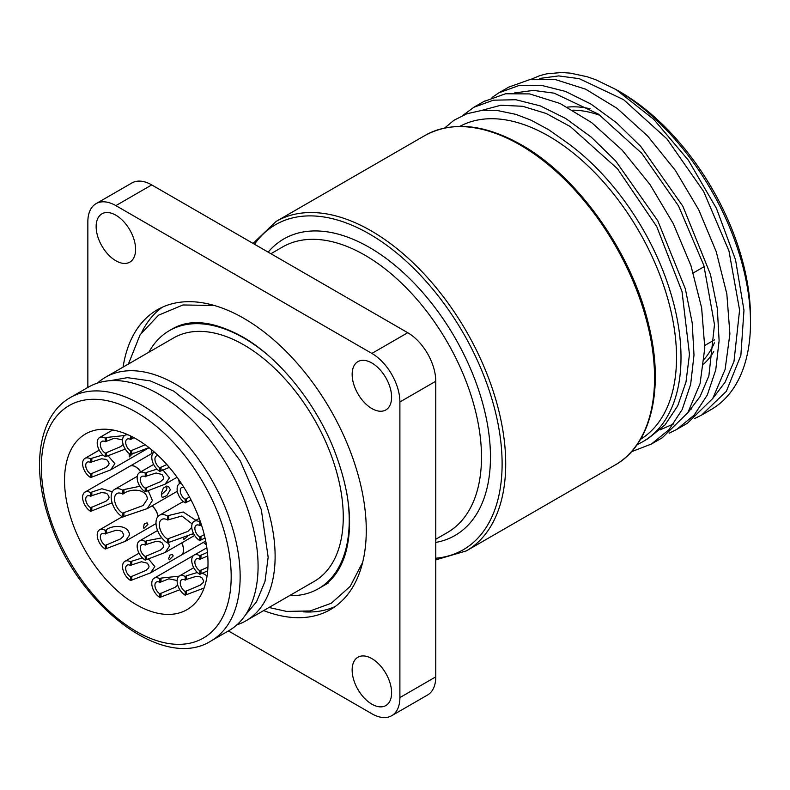 <?xml version="1.0" encoding="UTF-8"?>
<svg xmlns="http://www.w3.org/2000/svg" width="790" height="790" viewBox="0 0 790 790"><rect width="100%" height="100%" fill="white"/><g stroke="black" fill="none" stroke-linecap="round" stroke-linejoin="round"><path stroke-width="1.19" d="M637.125 444.563A183.873 106.156 -120 0 0 642.922 441.62A183.873 106.156 -120 0 0 673.712 303.646A183.873 106.156 -120 0 0 565.541 141.588L548.625 129.688L531.147 120.228L515.998 114.392L497.098 110.462L481.722 110.442L466.86 113.77L453.904 120.297L444.701 128M481.416 110.481L500.771 105.258L522.634 106.275L546.147 113.464L570.419 126.657L617.504 168.774L656.717 226.542L682.027 291.579L689.463 354.394L685.977 382.074L677.721 405.853L665.022 424.911L647.998 438.697M514.636 92.924L533.477 90.406L554.195 93.171L598.484 114.155L641.796 153.339L678.531 205.943L703.87 265.479L714.486 324.552L708.877 375.892L700.049 396.6L687.537 413.15M673.673 423.865L660.114 429.869M689.868 409.279A183.873 106.156 -120 0 0 691.329 409.042M689.719 410.869L688.831 411.067M531.384 79.158L539.856 75.623L546.739 73.816L561.611 72.522L570.291 73.124L587.079 76.719L595.838 79.76L615.993 89.537A190.212 109.82 60 0 1 750.5 322.498A190.212 109.82 60 0 1 711.109 409.576L702.32 414.651M615.993 89.537L653.873 119.438L688.367 160.222L716.441 208.382L735.559 259.88L743.963 310.292L740.862 355.391L726.365 391.297L701.688 415.017L694.242 418.72M677.158 429.177L687.34 423.292L712.768 398.466L725.111 369.434L729.901 333.923L726.84 293.91L716.244 251.714L698.706 209.745L675.371 170.403L647.583 135.959L617.069 108.339L585.627 89.181L555.133 79.484L530.801 79.247L508.74 87.127M492.071 97.447L498.925 92.795L518.517 85.695L540.992 85.241L565.433 91.403L590.89 104.033L616.348 122.618L640.799 146.466L682.866 206.239L710.447 274.377L717.32 308.376L719.107 340.618L715.76 369.888L707.297 395.04L694.094 415.185L676.586 429.513L669.14 433.216M211.039 640.957L228.972 630.608A140.571 81.163 -120 0 0 258.083 566.252A140.571 81.163 -120 0 0 196.72 424.793A140.571 81.163 -120 0 0 88.401 387.13L70.468 397.488C38.197 415.52 30.849 468.006 49.948 521.538C76.976 604.587 162.908 671.658 211.039 640.957A140.571 81.163 -120 0 0 240.15 576.611A140.571 81.163 -120 0 0 140.748 404.45A140.571 81.163 -120 0 0 70.468 397.488M236.97 624.791A140.571 81.163 -120 0 0 246.006 620.772A140.571 81.163 -120 0 0 275.118 556.417A140.571 81.163 -120 0 0 213.764 414.957A140.571 81.163 -120 0 0 105.435 377.294A140.571 81.163 -120 0 0 97.437 383.111M246.006 620.772L314.153 581.43A140.571 81.163 -120 0 0 343.265 517.075A140.571 81.163 -120 0 0 281.912 375.615A140.571 81.163 -120 0 0 173.583 337.952L105.435 377.294M289.446 595.69A149.004 86.031 -120 0 0 318.37 588.728A149.004 86.031 -120 0 0 349.229 520.521A149.004 86.031 -120 0 0 346.869 493.523M265.954 353.476A149.004 86.031 -120 0 0 169.366 330.645A149.004 86.031 -120 0 0 148.875 352.222M208.007 563.231A101.446 58.569 60 0 1 186.993 609.673A101.446 58.569 60 0 1 108.813 582.487A101.446 58.569 60 0 1 64.533 480.399A101.446 58.569 60 0 1 85.547 433.957A101.446 58.569 60 0 1 163.718 461.133A101.446 58.569 60 0 1 208.007 563.231M750.5 322.498L750.5 317.323A183.873 106.156 -120 0 0 618.264 90.86M96.054 203.662A39.628 22.88 -120 0 1 115.873 205.627L371.873 353.426A39.628 22.88 -120 0 1 399.898 401.962L399.898 697.57L435.764 676.862L435.764 381.254A39.628 22.88 60 0 0 407.739 332.718L151.739 184.919A39.628 22.88 60 0 0 131.92 182.954L96.054 203.662A39.628 22.88 -120 0 0 87.848 221.802L87.848 387.456M371.873 704.176A27.897 16.106 60 0 1 353.644 679.588A27.897 16.106 60 0 1 357.929 657.231A27.897 16.106 60 0 1 385.826 673.337A27.897 16.106 60 0 1 385.826 705.559A27.897 16.106 60 0 1 371.873 704.176M391.603 397.173A27.897 16.106 60 0 1 385.826 409.951A27.897 16.106 60 0 1 357.929 393.835A27.897 16.106 60 0 1 357.929 361.623A27.897 16.106 60 0 1 379.427 369.098A27.897 16.106 60 0 1 391.603 397.173M115.873 215.206A27.897 16.106 60 0 1 134.093 239.785A27.897 16.106 60 0 1 129.817 262.142A27.897 16.106 60 0 1 101.92 246.036A27.897 16.106 60 0 1 101.92 213.823A27.897 16.106 60 0 1 115.873 215.206M435.764 676.862A39.628 22.88 60 0 1 427.558 695.002L391.692 715.71A39.628 22.88 -120 0 1 371.873 713.755L228.419 630.924M391.692 715.71A39.628 22.88 -120 0 0 399.898 697.57M123.082 367.113A173.099 99.935 60 0 1 157.328 309.779A173.099 99.935 60 0 1 290.71 356.162A173.099 99.935 60 0 1 366.274 530.357A173.099 99.935 60 0 1 330.418 609.594A173.099 99.935 60 0 1 263.653 610.581M303.35 611.845A173.099 99.935 -120 0 0 335.207 606.503M162.394 307.182A173.099 99.935 -120 0 0 141.844 332.106M206.407 544.932A101.446 58.569 60 0 1 203.386 542.365M152.036 453.411A101.446 58.569 60 0 1 151.315 449.51M459.82 126.38A180.703 104.329 60 0 1 598.563 176.565A180.703 104.329 60 0 1 676.526 357.445A180.703 104.329 60 0 1 640.502 439.329M651.474 444L662.237 437.788L687.873 412.637L700.108 383.506L704.799 347.926L701.639 307.863L690.954 265.657L673.327 223.718L649.923 184.416L622.095 150.061L591.562 122.529L560.12 103.49L529.646 93.911L505.531 93.763L483.658 101.614M463.078 115.261L473.822 107.292L493.404 100.192L515.89 99.738L540.33 105.9L565.778 118.53L591.246 137.114L615.687 160.963L657.764 220.736L685.345 288.863L692.208 322.863L693.995 355.115L690.648 384.384L682.195 409.536L668.992 429.681L651.483 444L631.417 451.752M539.748 78.427L558.589 75.909L579.297 78.674L623.596 99.659L666.908 138.843L703.633 191.447L728.973 250.973L739.588 310.055L733.989 361.395L725.151 382.103L712.649 398.654M145.232 545.11A6.972 4.029 60 0 0 141.746 544.764A6.972 4.029 60 0 0 140.304 547.954A6.972 4.029 60 0 0 145.232 556.496L160.508 550.038L163.234 547.519L163.678 545.851L162.029 542.839L160.212 541.871L156.084 541.348L146.397 544.438L146.397 540.814L145.232 541.486L145.232 545.11L146.397 544.438M194.646 535.452L165.219 552.447L145.232 560.12L145.232 556.496M165.209 552.437L169.445 546.147L168.468 542.572M161.822 537.871L146.397 540.814M145.232 541.486A11.416 6.587 -120 0 0 139.534 540.923A11.416 6.587 -120 0 0 137.776 550.067A11.416 6.587 -120 0 0 145.232 560.12M187.694 536.351L183.843 539.481L183.379 537.526M145.232 476.775A6.972 4.029 60 0 0 141.746 476.429A6.972 4.029 60 0 0 140.304 479.619A6.972 4.029 60 0 0 145.232 488.161L160.508 481.703L163.234 479.184L163.678 477.516L162.029 474.494L156.084 473.013L146.397 476.103L146.397 472.479L145.232 473.151L145.232 476.775L146.397 476.103M177.088 477.259L165.219 484.112L145.232 491.785L145.232 488.161M165.209 484.102L169.445 477.812L162.76 469.803M157.013 469.142L146.397 472.479M145.232 473.151A11.416 6.587 -120 0 0 139.534 472.588A11.416 6.587 -120 0 0 137.776 481.732A11.416 6.587 -120 0 0 145.232 491.785M158.385 455.781A6.972 4.029 60 0 0 156.371 456.028A6.972 4.029 60 0 0 154.929 459.217A6.972 4.029 60 0 0 159.857 467.759L166.858 464.55M169.327 467.384L159.857 471.383L159.857 467.759M154.149 452.186L154.336 452.078A11.416 6.587 -120 0 0 154.149 452.186A11.416 6.587 -120 0 0 152.401 461.33A11.416 6.587 -120 0 0 159.857 471.383M183.873 487.321A6.972 4.029 60 0 0 181.69 487.529A6.972 4.029 60 0 0 180.248 490.728A6.972 4.029 60 0 0 185.186 499.27L189.531 497.068M191.101 500.05L185.186 502.894L185.186 499.27M181.196 483.174A11.416 6.587 -120 0 0 179.478 483.687A11.416 6.587 -120 0 0 177.73 492.832A11.416 6.587 -120 0 0 185.186 502.894M200.364 521.617L199.801 521.933L199.801 525.557A6.972 4.029 60 0 0 196.315 525.212A6.972 4.029 60 0 0 194.873 528.411A6.972 4.029 60 0 0 199.801 536.953L204.274 534.702M199.801 525.557L201.381 524.659M205.044 537.99L199.801 540.577L199.801 536.953M199.801 521.933A11.416 6.587 -120 0 0 194.093 521.37A11.416 6.587 -120 0 0 192.345 530.515A11.416 6.587 -120 0 0 199.801 540.577M207.424 552.388L199.801 555.706L199.801 559.33A6.972 4.029 60 0 0 196.315 558.984A6.972 4.029 60 0 0 194.873 562.174A6.972 4.029 60 0 0 199.801 570.716L207.928 567.101M199.801 559.33L207.74 555.982M207.691 570.824L199.801 574.34L199.801 570.716M199.801 555.706A11.416 6.587 -120 0 0 194.093 555.143A11.416 6.587 -120 0 0 192.345 564.287A11.416 6.587 -120 0 0 199.801 574.34M185.186 580.127A6.972 4.029 60 0 0 181.69 579.781A6.972 4.029 60 0 0 180.248 582.981A6.972 4.029 60 0 0 185.186 591.522L200.453 585.054L203.178 582.546L203.632 580.867L201.973 577.855L200.156 576.888L196.029 576.364L186.341 579.455L186.341 575.831L185.186 576.502L185.186 580.127L186.341 579.455M204.067 588.027L185.186 595.146L185.186 591.522M207.099 575.831L202.201 573.007M197.342 572.483L186.341 575.831M185.186 576.502A11.416 6.587 -120 0 0 179.478 575.94A11.416 6.587 -120 0 0 177.73 585.084A11.416 6.587 -120 0 0 185.186 595.146M179.133 576.167L161.022 578.092L159.857 578.764L159.857 582.388A6.972 4.029 60 0 0 156.371 582.042A6.972 4.029 60 0 0 154.929 585.242A6.972 4.029 60 0 0 159.857 593.784L175.133 587.316L177.711 585.044M159.857 582.388L168.892 578.823L177.128 580.532M179.844 589.725L159.857 597.408L159.857 593.784M159.857 578.764A11.416 6.587 -120 0 0 154.149 578.201A11.416 6.587 -120 0 0 152.401 587.345A11.416 6.587 -120 0 0 159.857 597.408M130.617 565.512A6.972 4.029 60 0 0 127.131 565.166A6.972 4.029 60 0 0 125.679 568.356A6.972 4.029 60 0 0 130.617 576.898L145.893 570.439L148.619 567.921L149.063 566.242L147.414 563.231L141.459 561.749L131.782 564.84L131.782 561.216L130.617 561.888L130.617 565.512L131.782 564.84M169.366 555.903L169.791 555.232M181.661 542.957A11.416 6.587 -120 0 1 183.517 549.978A11.416 6.587 -120 0 1 181.157 555.202L150.594 572.849L130.617 580.522L130.617 576.898M150.594 572.839L154.83 566.539L148.135 558.54M142.388 557.878L131.782 561.216M130.617 561.888A11.416 6.587 -120 0 0 124.909 561.315A11.416 6.587 -120 0 0 123.161 570.469A11.416 6.587 -120 0 0 130.617 580.522M168.724 558.52L169.84 555.173L172.398 554.392L173.208 555.933L169.228 559.883L168.724 558.52M181.749 542.898A11.416 6.587 60 0 1 181.246 555.153A11.416 6.587 60 0 1 181.196 555.173M105.287 534A6.972 4.029 60 0 0 101.801 533.655A6.972 4.029 60 0 0 100.36 536.854A6.972 4.029 60 0 0 105.287 545.396L120.564 538.928L123.289 536.42L123.734 534.741L122.085 531.729L120.268 530.762L116.14 530.238L106.453 533.329L106.453 529.705L105.287 530.376L105.287 534L106.453 533.329M144.047 524.402L144.471 523.731M156.015 523.592L155.916 523.642A11.416 6.587 60 0 0 156.015 523.592A11.416 6.587 -120 0 1 155.828 523.701L125.274 541.338L105.287 549.02L105.287 545.396M125.264 541.338L129.501 535.037C128.869 524.501 112.605 524.837 106.453 529.705M105.287 530.376A11.416 6.587 -120 0 0 99.58 529.813A11.416 6.587 -120 0 0 97.832 538.958A11.416 6.587 -120 0 0 105.287 549.02M143.405 527.019L144.511 523.671L147.068 522.881L147.888 524.422L143.899 528.372L143.405 527.019M158.02 516.433A11.416 6.587 -120 0 0 152.036 505.867M152.124 505.807A11.416 6.587 60 0 1 158.099 516.344M90.672 496.318A6.972 4.029 60 0 0 87.186 495.972A6.972 4.029 60 0 0 85.735 499.171A6.972 4.029 60 0 0 90.672 507.713L105.949 501.245L108.674 498.737L109.119 497.058L107.46 494.046L105.643 493.079L101.515 492.555L91.828 495.646L91.828 492.022L90.672 492.693L90.672 496.318L91.828 495.646M112.111 502.815L90.672 511.337L90.672 507.713M110.649 503.655L112.071 502.707M112.328 491.765L101.861 488.743L91.828 492.022M90.672 492.693A11.416 6.587 -120 0 0 84.965 492.131A11.416 6.587 -120 0 0 83.217 501.275A11.416 6.587 -120 0 0 90.672 511.337M140.66 471.936A11.416 6.587 -120 0 0 129.797 466.248L84.965 492.131M129.846 466.219A11.416 6.587 60 0 1 129.886 466.199A11.416 6.587 60 0 1 140.748 471.877M90.672 462.555A6.972 4.029 60 0 0 87.186 462.209A6.972 4.029 60 0 0 85.735 465.399A6.972 4.029 60 0 0 90.672 473.941L105.949 467.483L108.674 464.964L109.119 463.296L107.46 460.284L105.643 459.316L101.515 458.793L91.828 461.883L91.828 458.259L90.672 458.931L90.672 462.555L91.828 461.883M143.197 449.609A11.416 6.587 -120 0 1 141.213 452.245L110.649 469.892L90.672 477.565L90.672 473.941M110.649 469.882L114.876 463.592L107.687 455.435M102.838 454.912L91.828 458.259M90.672 458.931A11.416 6.587 -120 0 0 84.965 458.368A11.416 6.587 -120 0 0 83.217 467.512A11.416 6.587 -120 0 0 90.672 477.565M133.263 453.045L129.274 456.926L129.175 453.519M143.276 449.589A11.416 6.587 60 0 1 141.301 452.196A11.416 6.587 60 0 1 141.252 452.226M124.563 435.527L106.453 437.463L105.287 438.134L105.287 441.758A6.972 4.029 60 0 0 101.801 441.413A6.972 4.029 60 0 0 100.36 444.602A6.972 4.029 60 0 0 105.287 453.144L120.564 446.686L123.151 444.405M105.287 441.758L114.333 438.193L122.569 439.902M125.274 449.095L105.287 456.768L105.287 453.144M105.287 438.134A11.416 6.587 -120 0 0 99.58 437.561A11.416 6.587 -120 0 0 97.832 446.706A11.416 6.587 -120 0 0 105.287 456.768M130.617 435.971L130.617 439.487A6.972 4.029 60 0 0 127.131 439.141A6.972 4.029 60 0 0 125.679 442.341A6.972 4.029 60 0 0 130.617 450.883L145.212 444.79M130.617 439.487L133.974 437.7M148.984 447.634L130.617 454.507L130.617 450.883M128.454 434.964A11.416 6.587 -120 0 0 124.909 435.3A11.416 6.587 -120 0 0 123.161 444.444A11.416 6.587 -120 0 0 130.617 454.507M123.951 516.502L122.815 517.154L122.815 513.273A11.732 6.774 60 0 1 115.152 502.934A11.732 6.774 60 0 1 116.95 493.533A11.732 6.774 60 0 1 122.815 494.115L123.951 493.464C130.241 488.447 146.812 488.339 147.375 499.092L143.069 505.541L123.951 512.611L123.951 516.502L147.276 508.602L152.401 500.495L148.046 490.244M139.84 486.275L123.951 489.583L122.815 490.235L122.815 494.115M162.898 493.671A11.732 6.774 60 0 1 161.446 493.612M122.815 513.273L123.951 512.611M161.377 494.668L166.295 490.165L166.937 488.358L166.581 486.097M122.815 517.154A16.481 9.52 60 0 1 111.163 496.959A16.481 9.52 60 0 1 114.58 489.415A16.481 9.52 60 0 1 122.815 490.235M170.344 489.711L166.818 495.646L162.246 497.542L161.377 494.896L161.594 492.624L163.372 488.082L166.828 486.087L168.586 486.561L170.344 489.711M178.55 479.303A16.481 9.52 60 0 1 179.291 483.796M177.286 490.946A16.481 9.52 60 0 1 175.894 492.081L147.286 508.602M178.718 479.54A16.481 9.52 60 0 1 179.379 483.747M177.296 490.985A16.481 9.52 60 0 1 175.982 492.032A16.481 9.52 60 0 1 175.943 492.061M191.753 527.345L187.901 531.423L168.784 538.504L168.784 542.384L193.55 533.536M168.784 542.384L167.658 543.036L167.658 539.155A11.732 6.774 60 0 1 159.995 528.816A11.732 6.774 60 0 1 161.792 519.415A11.732 6.774 60 0 1 167.658 519.998L181.878 516.008L192.128 523.948M195.91 520.324L183.211 511.989L168.784 515.465L167.658 516.117L167.658 519.998M167.658 539.155L168.784 538.504M167.658 543.036A16.481 9.52 60 0 1 155.995 522.852A16.481 9.52 60 0 1 159.412 515.297A16.481 9.52 60 0 1 167.658 516.117M231.184 576.611A134.231 77.499 60 0 1 136.265 631.408A134.231 77.499 60 0 1 41.357 467.018A134.231 77.499 60 0 1 136.265 412.212A134.231 77.499 60 0 1 231.184 576.611M270.911 253.718L282.494 247.033A164.853 95.175 60 0 1 364.921 255.2A164.853 95.175 60 0 1 481.495 457.104A164.853 95.175 60 0 1 447.347 532.569L435.764 539.254M435.764 542.434A171.193 98.839 -120 0 0 490.462 457.104A171.193 98.839 -120 0 0 369.404 247.428A171.193 98.839 -120 0 0 268.166 252.138M399.898 401.962L435.764 381.254M693.294 272.925L704.216 266.615M713.726 351.609A148.372 85.666 60 0 1 703.722 364.052M567.427 107.114A148.372 85.666 60 0 1 590.189 108.783M714.565 339.819L704.838 345.437M600.588 115.617A145.834 84.194 -120 0 0 572.938 110.166M704.216 359.193A145.834 84.194 -120 0 0 714.437 342.781M254.479 244.238A187.684 108.358 60 0 1 369.404 233.968A187.684 108.358 60 0 1 502.114 463.829A187.684 108.358 60 0 1 435.764 558.234M435.764 559.873L466.307 550.907A190.212 109.82 -120 0 0 505.709 463.829A190.212 109.82 -120 0 0 371.201 230.868A190.212 109.82 -120 0 0 276.095 221.447L253.057 243.409M276.095 221.447L424.941 135.505A190.212 109.82 60 0 1 520.047 144.925A190.212 109.82 60 0 1 654.555 377.897A190.212 109.82 60 0 1 615.163 464.974L466.307 550.907M115.873 205.627L151.739 184.919M371.873 353.426L407.739 332.718M146.397 559.448L146.397 555.824M146.397 491.113L146.397 487.489M161.022 470.712L161.022 467.088M186.341 502.223L186.341 498.599M200.966 539.906L200.966 536.282M200.966 524.886L200.966 523.385M200.966 573.668L200.966 570.044M200.966 558.658L200.966 555.034M186.341 594.475L186.341 590.851M161.022 596.736L161.022 593.112M161.022 581.717L161.022 578.092M131.782 579.85L131.782 576.226M106.453 548.349L106.453 544.725M91.828 510.666L91.828 507.042M91.828 476.893L91.828 473.269M106.453 456.097L106.453 452.473M106.453 441.087L106.453 437.463M131.782 453.835L131.782 450.211M131.782 438.815L131.782 436.554M123.951 489.583L123.951 493.464M168.784 515.465L168.784 519.346M648.304 438.509L642.922 441.62M509.678 86.584L498.925 92.795M245.335 615.134L256.503 601.852L264.996 581.43L268.156 557.207L261.312 509.619L240.308 460.985L209.913 420.201L173.751 391.139L150.268 380.889L127.417 377.66L109.988 380.701M328.235 583.03L321.51 586.921C332.264 580.818 340.135 570.084 345.131 554.728C353.644 525.785 349.901 490.649 333.894 449.322C314.993 401.764 278.455 357.149 242.254 336.688C213.567 321.105 190.321 318.488 172.506 328.838L169.366 330.645M321.51 586.921L318.37 588.728M615.163 464.974C651.167 444.918 664.4 389.085 648.965 326.142C632.494 253.778 578.339 176.763 521.321 144.797C484.221 123.941 452.097 120.84 424.941 135.505M484.576 101.081L473.812 107.292M157.566 530.505L139.534 540.923M153.645 464.431L139.534 472.588M180.969 482.828L179.478 483.687M199.208 518.418L194.093 521.37M206.852 547.776L194.093 555.143M193.748 567.694L179.478 575.94M194.044 555.173L154.149 578.201M139.02 553.168L124.909 561.315M205.696 541.032L181.246 555.153M122.183 516.769L99.58 529.813M154.08 452.226L129.886 466.199M99.244 450.122L84.965 458.368M149.073 447.703L141.301 452.196M112.723 429.977L99.58 437.561M126.775 434.224L124.909 435.3M137.282 476.311L114.58 489.415M175.982 492.032L177.345 491.252M183.27 501.522L159.412 515.297M193.599 533.635L192.118 534.494M214.357 305.483L182.964 304.97L158.553 315.18L140.116 334.723L128.424 364.022M268.995 607.5L286.553 611.411L310.184 610.947L331.257 603.254L350.187 586.387L362.659 562.342"/></g></svg>
